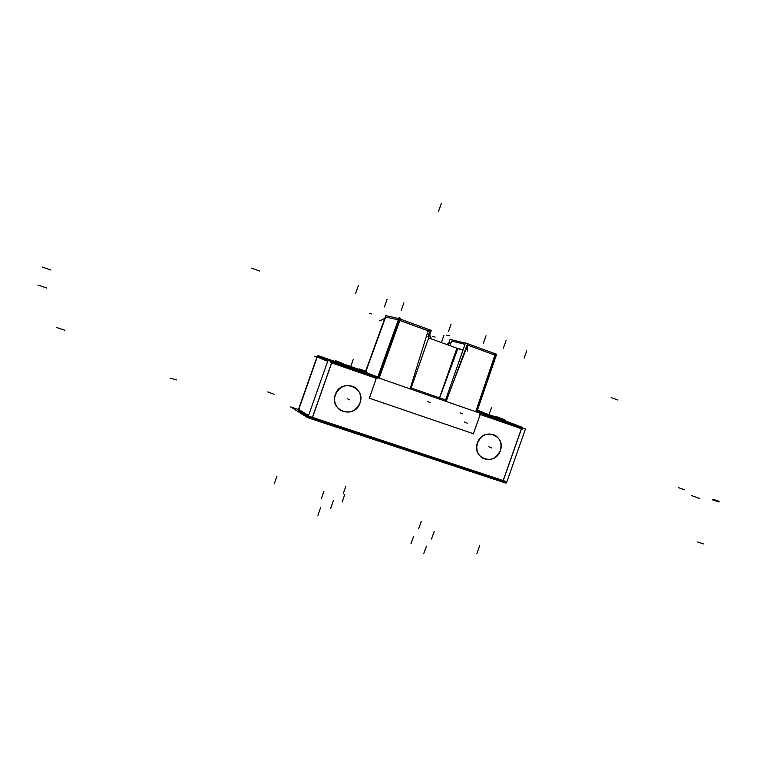 <?xml version="1.0" encoding="UTF-8"?>
<svg xmlns="http://www.w3.org/2000/svg" width="757" height="757" viewBox="0 0 757 757"><rect width="100%" height="100%" fill="white"/><g stroke="black" fill="none" stroke-linecap="round" stroke-linejoin="round"><path stroke-width="1.14" d="M379.077 378.103L399.791 320.372L428.131 330.714L410.095 388.89L428.131 330.714L399.791 320.372L379.077 378.103L400.557 318.224M453.131 382.635L467.703 345.154L453.131 382.635M449.885 345.637L451.636 341.029L464.997 344.34L451.636 341.029L449.885 345.637M439.637 397.889L457.483 349.554L439.637 397.889M376.513 377.213L376.409 376.598L376.513 377.213M359.972 403.017C361.855 396.176 359.954 390.839 354.248 387.016C345.826 383.657 339.496 386.193 335.266 394.634C333.44 401.078 335.096 406.263 340.224 410.171C348.873 414.193 355.459 411.808 359.972 403.017C366.36 386.912 340.508 377.98 335.266 394.634C328.917 410.909 354.863 419.558 359.972 403.017M500.301 450.633C502.175 443.725 500.263 438.53 494.576 435.038C486.94 432.389 481.215 435.001 477.402 442.864C475.576 449.507 477.317 454.616 482.644 458.193C490.441 461.24 496.327 458.714 500.301 450.633C506.433 435.114 482.474 426.834 477.402 442.864C471.308 458.534 495.362 466.549 500.301 450.633M480.487 413.36L480.307 412.735L480.487 413.36M521.696 427.686L521.497 427.062L521.696 427.686M478.992 412.839L479.597 412.631L478.992 412.839M481.916 413.095L504.503 420.958L481.916 413.095M480.78 412.66L477.061 411.306L480.78 412.66M317.968 356.131L318.971 355.932L317.968 356.131M330.459 361.193L331.008 360.994L330.459 361.193M341.577 364.287L365.934 372.756L341.577 364.287M336.032 362.054L341.066 364.079L334.84 361.714L335.237 360.587L336.534 361.117M331.897 361.704L331.831 361.098L331.897 361.704M502.676 481.641L502.128 481.906L502.676 481.641M398.712 320.06L400.453 319.265M372.378 353.415L385.777 315.65L399.213 318.669L377.875 377.686M385.767 315.66L365.64 371.214M394.832 330.781L378.386 377.866M399.213 318.688L431.282 330.402L410.777 389.126M427.847 336.827L430.108 330.024M428.67 331.008L398.381 319.956L398.475 318.612M379.162 378.131L400.642 318.252L399.053 317.722L398.75 318.565M476.806 412.073L496.63 354.267L465.498 342.902L445.201 401.087M475.718 411.694L495.371 353.822M495.826 353.983L475.803 411.723L495.021 355.128L467.703 345.154L495.021 355.128L475.803 411.723M496.573 354.257L476.456 411.959M446.157 401.418L467.552 343.706M465.404 343.176L451.21 339.694M448.106 344.993L450.178 339.155L452.582 340.025M439.514 397.841L456.916 348.192M299.592 411.458L298.835 411.212M376.513 376.636L377.601 377.592L398.305 319.87L377.601 377.592M506.471 482.9L525.462 428.992L328.008 360.351L307.985 417.202L506.471 482.9M479.455 412.423L479.654 413.067M522.311 427.345L522.51 427.97M479.38 412.972L480.629 412.839M505.08 420.76L522.642 427.459L477.005 411.477M521.668 427.118L522.69 428.027M523.059 428.159L521.772 427.714L502.771 481.67L503.802 481.954M298.466 409.528L290.574 406.906L307.796 417.703L505.742 483.098M308.175 416.605L298.163 410.37L317.353 355.885L330.307 361.146M330.714 361.288L332.086 361.184M366.53 372.624L377.535 376.995L331.15 360.852L318.158 355.61L334.831 361.42M330.875 360.748L330.998 361.392M377.289 376.901L377.393 377.516M330.033 361.032L332.096 361.77L312.102 418.564L310.323 417.911M506.868 481.774L308.402 416.019L307.418 417.467L311.297 418.753M502.326 481.954L506.301 482.843M335.606 360.682L336.401 361.07M341.473 362.944L335.237 360.587M321.233 422.056L319.709 421.649M341.133 362.811L341.975 363.142L341.521 364.448M344.7 429.815L345.75 430.165M365.905 372.927L366.36 371.63L365.451 371.28M359.83 369.993L360.114 369.179L366.53 371.592L365.328 371.242L365.12 371.838M360.171 370.116L360.455 369.302L359.584 368.962L359.386 369.52M334.603 362.045L334.973 361.013M359.887 369.69L341.88 363.426M341 364.268L341.265 363.53L366.625 372.359L366.36 373.087M335.086 395.485C339.06 386.458 345.476 383.648 354.333 387.054C360.304 391.142 362.111 396.734 359.745 403.85M360.313 402.251C356.045 411.638 349.384 414.297 340.309 410.209C334.916 406.026 333.354 400.585 335.644 393.877M481.499 411.694L477.44 410.218M462.319 468.734L460.455 468.214M481.14 411.562L482.304 412.007L481.859 413.256M483.761 475.822L485.057 476.257M504.474 421.129L504.919 419.88L503.708 419.416M496.374 417.514L496.649 416.728L504.238 419.558L503.433 419.974M496.734 417.637L497.008 416.861L495.835 416.416L495.646 416.946M496.119 417.116L482.209 412.272M481.367 413.085L481.622 412.385L505.146 420.57L504.891 421.271M477.26 443.687C480.846 435.275 486.656 432.408 494.69 435.086C500.642 438.814 502.449 444.264 500.122 451.437M500.661 449.904C496.914 458.543 490.943 461.325 482.748 458.24C477.165 454.418 475.519 449.052 477.809 442.145M446.166 401.428L465.091 350.359M463.076 349.838L457.19 348.296M459.594 349.166L428.651 337.934L459.594 349.166M445.589 399.961L411.183 387.981L445.589 399.961M365.905 371.318L385.692 316.994L398.305 319.87L385.692 316.994L365.934 371.327M521.488 428.774L480.26 414.458L473.371 433.714L369.359 398.21L376.248 378.33L331.623 362.83L312.395 417.438L503.216 480.657L521.488 428.774L480.26 414.458L473.371 433.714L369.359 398.21L376.248 378.33L331.623 362.83L312.395 417.438L503.216 480.657L521.488 428.774M480.25 412.697L521.431 427.024L480.25 412.697M316.984 356.925L327.667 361.307L317.221 357.03L298.76 409.461L308.572 415.527L298.532 409.319M331.793 361.07L319.265 356.008L331.793 361.07L376.361 376.57L331.793 361.07M366.511 372.662L376.361 376.57L366.511 372.662M449.317 335.758L446.554 335.105M251.646 268.139L259.481 270.997L251.646 268.139M386.789 317.41L379.683 320.892M369.586 313.474L371.602 313.937M429.692 334.944L431.102 338.038M617.882 400.027L611.192 397.586L617.882 400.027M428.699 330.923L398.409 319.861M441.426 203.236L438.606 211.099M423.674 553.764L426.475 546.109M494.586 355.024L491.53 353.689M495.561 355.326L467.154 344.955M467.296 346.223L467.296 351.03M432.815 336.487L435.143 337.064M452.695 341.435L446.611 344.454M410.947 543.819L413.615 536.372M317.949 515.356L320.561 507.682M431.49 538.993L434.253 531.319M486.041 335.758L483.401 343.186M418.678 528.736L421.327 521.327M718.573 501.929L712.545 499.838L718.573 501.929M699.865 498.56L691.813 495.665M684.678 489.798L678.641 487.707M443.943 335.228L441.369 342.533M343.158 493.905L345.76 486.524M342.117 502.023L344.728 494.595M170.098 378.159L176.627 379.9M703.755 543.999L697.699 541.984M387.082 299.299L384.433 306.935M330.733 508.24L333.477 500.301M369.227 398.608L376.39 377.932M37.85 285.001L46.868 288.076M522.302 429.058L479.427 414.164M481.149 414.76L486.77 416.814M506.092 340.48L503.339 348.173M480.402 414.07L473.239 434.102M526.711 350.879L524.128 358.222M267.732 391.918L274.072 394.283M451.096 324.128L448.504 331.481M56.586 327.488L64.951 330.27M317.58 357.172L314.675 356.225M274.261 483.837L276.967 476.134M377.128 378.642L330.714 362.518M333.184 363.369L338.152 365.167M358.298 285.777L355.478 293.801M332.011 361.742L312.007 418.536M308.468 415.839L305.194 414.571M308.373 416.104L506.84 481.859M501.796 480.193L499.658 479.739M476.91 553.414L479.597 545.797M502.856 481.698L521.857 427.743M350.642 366.795L353.245 359.405L350.642 366.795M347.662 398.844L349.734 399.866L347.662 398.844M488.908 414.921L491.416 407.796L488.908 414.921M502.885 419.775L503.121 419.104L502.885 419.775M488.89 446.753L491.728 448.03L488.89 446.753M42.26 267.051L50.889 270.031M719.15 501.361L713.113 499.27M321.29 498.835L323.93 491.179M403.888 302.762L401.134 310.682M462.934 413.928L460.124 412.792M430.468 402.696L427.837 401.626M467.258 423.182L464.429 421.99M327.667 361.307L317.221 357.03L298.76 409.461L308.572 415.527M503.31 481.849L311.487 418.829M476.541 411.988L480.118 401.437M307.474 417.504L505.771 483.108M366.293 372.245L366.53 371.592"/></g></svg>

